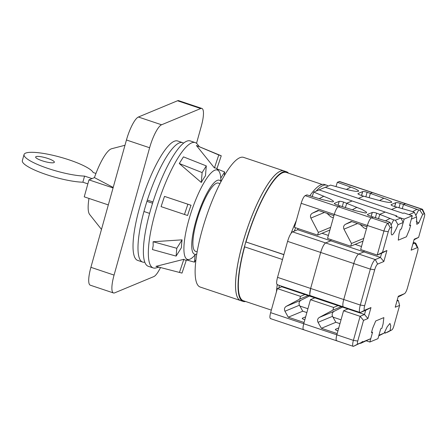 <?xml version="1.0" encoding="UTF-8"?>
<svg xmlns="http://www.w3.org/2000/svg" width="447" height="447" viewBox="0 0 447 447"><rect width="100%" height="100%" fill="white"/><g stroke="black" fill="none" stroke-linecap="round" stroke-linejoin="round"><path stroke-width="0.67" d="M360.126 343.167L360.589 343.385L362.986 341.86L370.786 338.636L372.586 332.182L371.44 332.657L372.669 328.243L375.715 320.974L383.856 317.599L383.107 323.913L381.872 328.327L380.727 328.802L381.872 328.327L383.107 323.913L383.856 317.599L375.715 320.974L372.669 328.243L371.44 332.657L372.586 332.182L369.837 342.028L377.978 338.647L380.727 328.802L378.922 335.256L384.236 333.049L378.76 335.842M367.557 214.834L367.697 214.342L372.301 212.465C373.139 212.275 374.586 212.498 376.653 213.146L393.684 219.902L395.416 220.254L400.847 218.002L403.205 222.505L401.406 228.959L400.261 229.434L399.026 233.848L398.277 240.162L406.418 236.781L409.463 229.518L410.692 225.104L409.547 225.579L411.346 219.125L416.548 216.968L416.805 224.338L418.705 223.098L422.666 214.426L419.761 210.146L421.923 209.252A7.197 1.743 -71.5 0 1 422.314 209.218A7.197 1.743 -71.5 0 1 422.65 209.57L424.65 213.917A3.598 0.872 108.5 0 0 424.287 213.755L422.666 214.426M378.402 218.689L379.961 214.253L385.23 212.068L396.819 215.946L395.88 216.337L400.847 218.002M397.21 300.093L398.299 300.462L399.618 305.402L395.221 307.229L398.288 296.244L404.468 293.679A5.364 1.296 108.5 0 0 404.541 293.645A5.364 1.296 108.5 0 0 407.44 287.969L417.47 252.03A5.364 1.296 108.5 0 0 417.872 247.85A5.364 1.296 108.5 0 0 417.33 247.616L411.145 250.18L414.213 239.201L418.615 237.374L424.382 216.717A3.598 0.872 108.5 0 0 424.65 213.917M336.675 340.793L336.641 340.782A7.197 1.743 -71.5 0 1 336.842 334.825L337.189 333.579L321.393 328.294L318.041 322.332C317.135 320.276 317.566 318.644 319.331 317.431L332.864 310.168L333.624 307.447L338.027 305.619L347.956 308.944L348.09 308.464L347.956 308.944L364.512 314.492L365.68 310.302L360.539 312.431A8.962 2.168 -71.5 0 1 360.058 312.475A8.962 2.168 -71.5 0 1 360.304 305.055L370.339 269.116A8.962 2.168 -71.5 0 1 375.301 259.578L380.436 257.444L363.886 251.901L364.216 250.728L363.886 251.901L358.745 254.036L363.886 251.901L330.78 240.81L331.11 239.637L330.78 240.81L325.651 242.939L330.78 240.81L297.674 229.719L298.004 228.551M403.205 222.505L398.009 224.662C395.858 230.004 392.421 236.754 391.416 234.429C391.064 232.893 391.22 230.484 391.885 227.205L390.27 227.875A3.598 0.872 108.5 0 0 388.275 231.708L382.509 252.359L386.912 250.532L383.844 261.517L380.436 257.444L381.609 253.253L377.207 255.081L383.923 231.032A7.197 1.743 -71.5 0 1 387.907 223.371L390.069 222.477L389.415 222.103L369.881 215.957C367.903 215.247 367.132 214.728 367.574 214.392L367.417 214.538M363.769 238.385L351.482 243.486L343.972 229.171C343.151 227.098 343.626 225.478 345.408 224.321L351.23 221.433L367.021 226.73L367.373 225.484L360.656 249.538L377.207 255.081L382.509 252.359M362.992 341.871C362.724 341.312 362.249 341.508 361.567 342.458L353.588 346.291A7.197 1.743 -71.5 0 1 353.197 346.324A7.197 1.743 -71.5 0 1 353.398 340.368L360.109 316.32L343.559 310.771L336.842 334.825C335.826 338.871 335.893 340.849 337.032 340.748M415.827 215.471L418.699 209.945L400.221 203.357L398.959 207.883M412.665 211.61L416.967 209.302M391.041 225.109L393.684 219.902M388.275 231.708L383.923 231.032L367.373 225.484A7.197 1.743 -71.5 0 1 371.351 217.829L373.189 217.063L371.351 217.829L387.907 223.371L390.27 227.875M384.325 332.842L384.8 333.026L384.928 331.439M387.795 332.065A7.197 1.743 -71.5 0 1 387.7 332.127A7.197 1.743 -71.5 0 1 387.605 332.171L384.8 333.026M361.567 342.458L357.846 344.006A3.598 0.872 108.5 0 1 357.751 341.044L363.517 320.387L367.915 318.56L370.982 307.581L364.802 310.145A5.364 1.296 108.5 0 1 364.657 305.726L374.692 269.792A5.364 1.296 108.5 0 1 377.659 264.082L383.844 261.517M370.786 338.636L360.589 343.385M394.712 206.592L395.807 202.67L394.617 206.559L395.69 202.72L391.181 204.631C390.756 204.961 391.511 205.475 393.449 206.168L413.279 211.766L414.414 212.37L416.548 216.968M402.211 208.783L403.535 204.469L405.368 203.703A7.197 1.743 -71.5 0 1 405.759 203.67L403.535 204.469M310.073 295.573L343.503 306.927A8.962 2.168 -71.5 0 1 343.749 299.507L360.304 305.055L364.657 305.726M374.692 269.792L370.339 269.116L353.784 263.574L343.749 299.507M353.784 263.574A8.962 2.168 -71.5 0 1 358.745 254.036L375.301 259.578L377.659 264.082M361.606 195.501L362.701 191.584L361.511 195.473L362.584 191.629L358.075 193.54C357.65 193.869 358.405 194.384 360.343 195.082L363.657 196.188L358.388 198.379L391.494 209.47L396.763 207.279L391.494 209.47L403.077 213.348L404.021 212.956L403.077 213.348L325.282 187.287L319.018 189.886L396.819 215.946L395.88 216.337L404.155 219.108L412.296 215.733L409.547 225.579L410.692 225.104L409.463 229.518L406.418 236.781L398.277 240.162L399.026 233.848L400.261 229.434L401.406 228.959L404.155 219.108M347.956 308.944L343.559 310.771M418.699 209.945L419.761 210.146M412.296 215.733L404.021 212.956L408.983 214.621L414.414 212.37M384.236 333.049L387.214 326.763L389.952 323.455L390.739 325.684L390.164 330.584L391.863 329.88A3.598 0.872 108.5 0 0 391.907 329.858A3.598 0.872 108.5 0 0 393.852 326.053L399.618 305.402M391.656 234.815L391.416 234.429M363.517 320.387L360.109 316.32L364.512 314.492L367.915 318.56M396.953 301.021L398.299 300.462M418.615 237.374L414.051 239.788M412.877 243.978L414.967 243.107A8.962 2.168 -71.5 0 1 415.453 243.067A8.962 2.168 -71.5 0 1 415.878 243.509L417.872 247.85M400.451 295.836A8.962 2.168 -71.5 0 1 400.328 295.908A8.962 2.168 -71.5 0 1 400.21 295.964L398.121 296.83M416.213 221.31L418.705 223.098M385.314 333.121L390.164 330.584M398.009 224.662L395.416 220.254M390.069 222.477L391.885 227.205M365.68 310.302L370.982 307.581M381.609 253.253L386.912 250.532M369.837 342.028L366.523 340.921M334.451 203.743L334.591 203.256L339.195 201.379C340.033 201.184 341.48 201.407 343.547 202.055L361.953 209.447L365.992 211.761L366.613 212.459L366.4 212.856L365.138 212.956L354.404 210.442L336.775 204.866C334.797 204.162 334.026 203.636 334.468 203.301L334.311 203.446M358.539 191.277L358.611 190.83C358.617 192.517 348.431 190.014 342.586 188.416L330.551 185.097L325.282 187.287L358.388 198.379L363.657 196.188L375.692 199.507C381.537 201.105 391.723 203.603 391.712 201.921C390.287 200.759 387.672 199.524 383.867 198.211L367.116 192.271L365.853 196.792M379.559 200.524L383.867 198.211M367.697 214.342L367.479 214.739M360.025 224.383L363.975 227.976L366.445 228.803M312.19 196.512L313.749 192.076L319.018 189.886L352.124 200.977L346.855 203.167L345.296 207.604M338.25 206.737L340.083 205.978L338.25 206.737L371.351 217.829C369.976 218.756 368.646 221.31 367.373 225.484L334.267 214.398C335.541 210.241 336.87 207.687 338.25 206.737L305.145 195.652L306.977 194.886L321.298 199.351L332.032 201.865L333.294 201.765L333.507 201.373L332.886 200.669L329.724 198.792L313.749 192.076M346.855 203.167L352.124 200.977L385.23 212.068L379.961 214.253M330.663 227.299L318.376 232.401L310.872 218.08C310.045 216.007 310.52 214.392 312.302 213.23L318.124 210.341L333.92 215.644L334.267 214.398L327.55 238.447L350.722 246.208L355.125 244.38L361.5 246.515M297.674 229.719L292.545 231.853C290.829 232.993 289.175 236.161 287.583 241.363L353.795 263.546L353.873 263.255M354.778 260.545L355.024 259.908M356.086 257.528L356.371 256.986M357.455 255.248L357.706 254.919M358.667 254.069L325.651 242.939C323.935 244.079 322.281 247.252 320.689 252.454L310.637 288.449C309.363 293.517 309.447 295.964 310.894 295.797M372.301 212.465L371.206 216.398M372.25 212.454L371.155 216.382M351.482 243.486L350.722 246.208M395.807 202.67C396.651 202.469 398.121 202.698 400.221 203.357M363.009 241.106L355.125 244.38M391.645 202.368L391.712 201.921M369.105 197.691L370.429 193.378L372.267 192.618L370.429 193.378M405.792 203.681L422.314 209.218M372.686 192.596L421.923 209.252L424.287 213.755M338.77 327.919L335.619 329.227L335.485 329.718M335.619 329.232L335.339 329.422M335.401 329.623L335.496 329.277C335.054 329.612 335.826 330.132 337.803 330.841L337.943 330.886M339.96 323.65L335.87 322.281L332.529 316.32C331.668 314.163 332.261 312.464 334.306 311.218L342.698 307.028M321.393 328.294L335.87 322.281M332.864 310.168L341.234 306.692M281.884 286.287L281.75 286.767L277.347 288.594L270.631 312.643L303.736 323.734L304.083 322.488L288.287 317.202L284.94 311.241C284.029 309.184 284.46 307.553 286.225 306.346L299.758 299.077L300.518 296.355L304.921 294.528L314.856 297.858L314.99 297.378L314.856 297.858L310.453 299.686L303.736 323.734C302.708 327.807 302.775 329.78 303.926 329.657C302.787 329.757 302.725 327.78 303.736 323.734L353.398 340.368L357.751 341.044M353.795 263.546L343.682 299.758M314.856 297.858L338.027 305.619M343.067 302.535L342.994 302.982M342.838 305.077L342.855 305.402M310.453 299.686L333.624 307.447M358.611 190.83C357.181 189.673 354.566 188.433 350.761 187.12L337.323 182.287L336.004 186.6M346.453 189.433L350.761 187.12M334.591 203.256L334.373 203.648M326.919 213.292L330.869 216.884L333.339 217.711M318.376 232.401L317.616 235.122L294.444 227.355L301.161 203.307C302.435 199.15 303.764 196.596 305.145 195.652M317.616 235.122L322.019 233.295L328.394 235.429M287.583 241.363L277.531 277.358L310.637 288.449L320.689 252.454C322.281 247.252 323.935 244.079 325.651 242.939L292.545 231.853M339.195 201.379L338.1 205.313M339.15 201.362L338.049 205.296M362.701 191.584C363.545 191.383 365.015 191.612 367.116 192.271M329.903 230.021L322.019 233.295M372.625 192.573L339.547 181.493L337.323 182.287M405.731 203.664L339.161 181.527M305.664 316.828L302.513 318.141L302.379 318.627M302.513 318.141L302.233 318.331M302.295 318.532L302.39 318.191C301.948 318.521 302.72 319.041 304.698 319.75L304.837 319.795M306.854 312.559L302.764 311.196L299.423 305.228C298.562 303.072 299.155 301.373 301.2 300.127L309.592 295.936M288.287 317.202L302.764 311.196M299.758 299.077L308.128 295.601M270.631 312.643C269.602 316.716 269.67 318.694 270.821 318.566M277.531 277.358C276.257 282.426 276.341 284.879 277.788 284.705M336.613 340.77L303.569 329.702M281.75 286.767L304.921 294.528M343.743 299.535L310.637 288.449L309.749 294.322M277.347 288.594L300.518 296.355M277.235 284.722A68.369 16.539 108.5 0 0 276.425 291.897M279.319 285.426A68.369 16.539 108.5 0 0 278.989 287.913M282.51 259.534L244.47 246.794A68.369 16.539 -71.5 0 1 245.006 244.827A68.369 16.539 -71.5 0 1 245.833 241.933L283.867 254.673M328.182 186.086A68.369 16.539 108.5 0 0 326.707 185.22L324.623 184.522A68.369 16.539 108.5 0 0 309.832 195.775M296.355 220.516A68.369 16.539 108.5 0 0 291.098 233.267M326.707 185.22A68.369 16.539 108.5 0 0 316.124 191.093M312.487 195.674A68.369 16.539 108.5 0 0 311.945 196.434M295.64 227.758A68.369 16.539 108.5 0 0 294.282 231.127M245.833 241.933L283.895 254.561M246.034 241.877A67.648 16.366 -71.5 0 1 286.32 172.453L322.125 184.443M271.34 310.117L243.347 300.742A67.648 16.366 -71.5 0 1 244.638 246.85M240.57 300.568L200.183 287.041A68.369 16.539 -71.5 0 1 202.072 230.445A68.369 16.539 -71.5 0 1 243.615 157.389L284.001 170.916A68.369 16.539 -71.5 0 1 284.018 170.922A68.369 16.539 -71.5 0 0 242.458 243.973A68.369 16.539 -71.5 0 0 240.57 300.568A68.369 16.539 -71.5 0 0 240.587 300.574L243.084 301.412A68.369 16.539 108.5 0 0 245.582 301.49M288.555 173.201A68.369 16.539 108.5 0 0 286.516 171.76L284.035 170.927A68.369 16.539 108.5 0 0 242.492 243.984A68.369 16.539 108.5 0 0 240.603 300.58M286.516 171.76A68.369 16.539 108.5 0 0 244.978 244.816A68.369 16.539 108.5 0 0 243.084 301.412M183.6 143.135A62.971 15.237 108.5 0 0 182.639 142.654A62.971 15.237 108.5 0 0 179.23 142.939A62.971 15.237 108.5 0 0 146.197 203.743A62.971 15.237 108.5 0 0 142.638 262.071A62.971 15.237 108.5 0 0 144.794 262.171M182.639 142.654L177.671 140.989A62.971 15.237 108.5 0 0 174.263 141.274A62.971 15.237 108.5 0 0 141.23 202.078A62.971 15.237 108.5 0 0 137.67 260.405L142.638 262.071M184.46 214.459L187.6 215.493A48.477 11.728 -71.5 0 1 191.031 205.257L164.496 196.389L161.071 206.626L184.46 214.459L187.885 204.223L164.496 196.389M201.279 182.477A48.477 11.728 -71.5 0 1 205.458 175.816L206.307 165.91L183.46 156.863L179.286 163.524L201.279 182.477L202.128 172.57L179.286 163.524M214.431 167.938A48.477 11.728 -71.5 0 1 216.912 168.754L221.254 155.785L196.406 145.504L214.431 167.938L218.773 154.969L196.406 145.504M195.54 254.36A47.136 11.404 -71.5 0 1 189.249 259.416A47.136 11.404 -71.5 0 1 184.136 243.777A47.136 11.404 -71.5 0 1 199.507 191.232A47.136 11.404 -71.5 0 1 218.834 171.095A47.136 11.404 -71.5 0 1 220.835 181.381M158.707 267.239L155.83 267.976A66.1 15.991 -71.5 0 1 153.237 267.949A66.1 15.991 -71.5 0 1 148.655 246.051A66.1 15.991 -71.5 0 1 168.24 176.621A66.1 15.991 -71.5 0 1 195.227 142.593A66.1 15.991 -71.5 0 1 197.317 144.13L199.155 146.437M153.103 241.743L153.17 245.761L152.438 249.56L176.118 256.097L176.788 248.281L153.103 241.743L182.08 239.843L176.788 248.281M176.118 256.097L181.409 247.66A48.477 11.728 -71.5 0 1 181.627 243.939A48.477 11.728 -71.5 0 1 182.08 239.843M153.237 267.949L148.27 266.283A66.1 15.991 -71.5 0 1 143.694 244.386A66.1 15.991 -71.5 0 1 163.278 174.956A66.1 15.991 -71.5 0 1 190.26 140.928L195.227 142.593M181.996 273.095L186.332 260.12A48.477 11.728 -71.5 0 1 183.857 259.305L155.958 266.356L181.996 273.095L155.958 266.356M195.082 254.902L194.462 262.149L186.79 260.042M194.462 262.149L195.931 259.813M183.857 259.305L179.515 272.273M191.031 205.257L187.885 204.223M206.307 165.91L202.128 172.57M221.254 155.785L218.773 154.969M224.333 175.677L224.645 171.961L217.147 168.977M220.768 178.152L224.645 171.961M160.439 267.675A21.59 5.224 -71.5 0 1 153.774 276.615L114.644 292.863A21.59 5.224 -71.5 0 1 113.477 292.958L90.3 285.197A21.59 5.224 -71.5 0 1 90.897 267.323L126.451 139.989A21.59 5.224 -71.5 0 1 138.397 117.019L177.526 100.771A21.59 5.224 -71.5 0 1 178.699 100.676L201.871 108.437A21.59 5.224 -71.5 0 1 201.273 126.311L196.524 143.319M113.477 292.958A21.59 5.224 -71.5 0 1 114.069 275.089L149.622 147.756A21.59 5.224 -71.5 0 1 161.574 124.78L200.703 108.537A21.59 5.224 -71.5 0 1 201.871 108.437M127.361 136.95A14.393 3.481 -71.5 0 1 128.172 134.525M124.976 145.269L111.644 148.734A35.084 8.487 108.5 0 0 111.135 148.907A35.084 8.487 108.5 0 0 94.429 177.604L113.197 187.444M88.975 198.44A35.084 8.487 108.5 0 0 89.629 214.454L101.486 229.406M219.991 183.628L218.427 183.102A35.983 8.705 108.5 0 0 216.482 183.264A35.983 8.705 108.5 0 0 197.602 218.007A35.983 8.705 108.5 0 0 195.568 251.343L197.133 251.862M221.008 181.666A39.04 9.443 108.5 0 0 219.399 180.202A39.04 9.443 108.5 0 0 217.287 180.381A39.04 9.443 108.5 0 0 196.809 218.075A39.04 9.443 108.5 0 0 194.601 254.242A39.04 9.443 108.5 0 0 196.714 254.064A39.04 9.443 108.5 0 0 196.764 254.041M152.975 201.966L147.884 200.262M108.319 204.916L84.232 196.848L88.975 179.873L113.063 187.941M94.429 177.604L88.975 179.873M146.94 201.357L152.567 203.245M143.951 211.498L149.594 213.387M42.191 160.786A9.717 1.944 15.6 0 0 54.366 162.227A9.717 1.944 15.6 0 0 47.823 158.445A9.717 1.944 15.6 0 0 35.648 157.003A9.717 1.944 15.6 0 0 42.191 160.786M95.949 173.453L93.177 172.525A35.983 7.202 15.6 0 0 69.145 159.875A35.983 7.202 15.6 0 0 24.054 154.533L22.35 160.646A35.983 7.202 15.6 0 0 46.572 174.654A35.983 7.202 15.6 0 0 82.863 182.208L84.567 176.096L92.037 178.599M24.054 154.533A35.983 7.202 15.6 0 0 48.276 168.541A35.983 7.202 15.6 0 0 84.567 176.096M82.863 182.208L87.852 183.879M385.409 220.874L390.091 218.365M417.33 247.616L414.967 243.107L413.279 242.542M353.588 346.291L357.846 344.006M360.539 312.431L364.802 310.145M400.21 295.964L404.468 293.679M387.605 332.171L391.863 329.88M345.408 224.321L351.856 221.645M343.972 229.171L357.527 223.545M352.303 209.788L356.985 207.274M376.653 213.146L375.368 217.745M332.97 317.124L341.033 319.823M319.331 317.431L334.306 311.218M318.041 322.332L332.529 316.32M312.302 213.23L318.75 210.554M310.872 218.08L324.421 212.454M319.197 198.697L323.879 196.183M301.161 203.307L334.267 214.398M343.547 202.055L342.262 206.654M299.864 306.033L307.927 308.732M286.225 306.346L301.2 300.127M284.94 311.241L299.423 305.228M90.897 267.323L114.069 275.089M126.451 139.989L149.622 147.756M138.397 117.019L161.574 124.78M177.526 100.771L200.703 108.537M336.647 340.782L353.197 346.324M343.503 306.927L360.058 312.475M413.33 242.358L415.453 243.067M404.541 293.645L400.328 295.908M391.907 329.858L387.7 332.127M270.435 318.599L303.507 329.679M277.291 284.75L310.397 295.841M218.834 171.095L216.929 168.709M189.249 259.416L186.321 260.165"/></g></svg>

